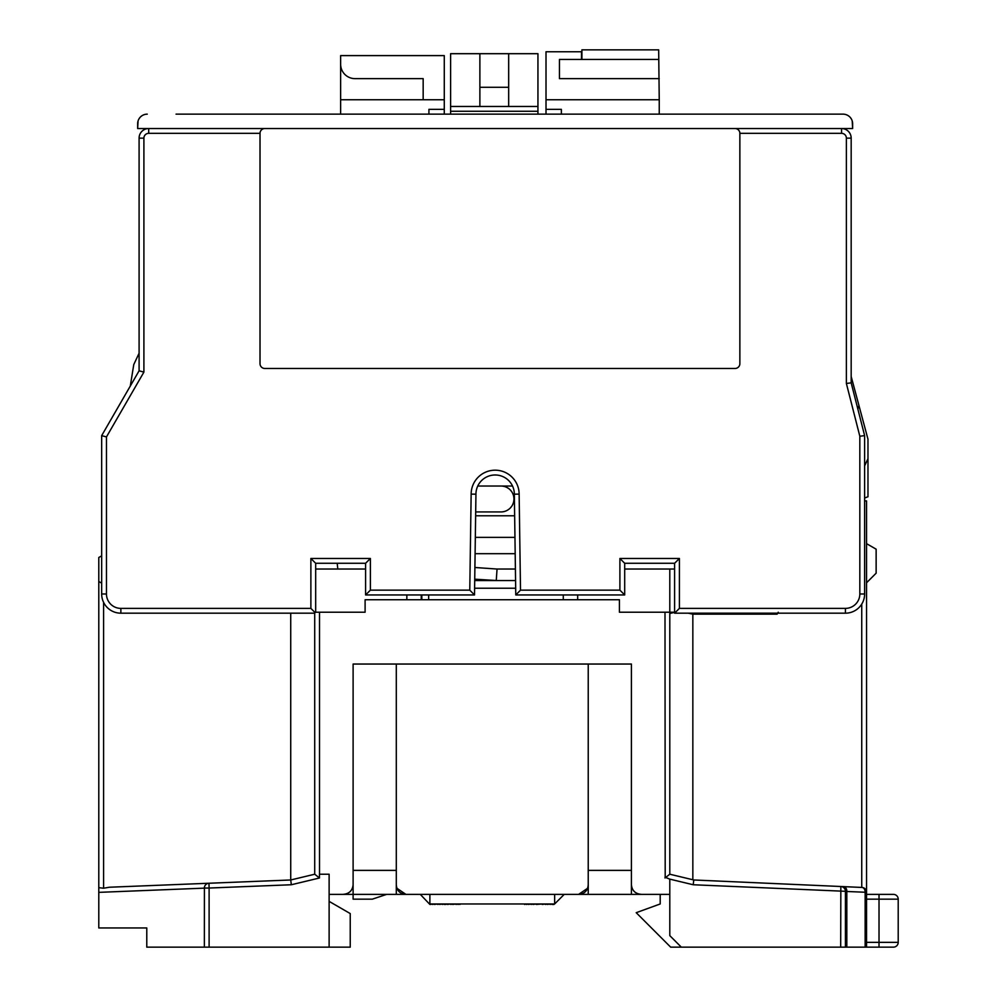 <?xml version="1.0" encoding="UTF-8"?>
<svg xmlns="http://www.w3.org/2000/svg" width="997" height="997" viewBox="0 0 997 997"><rect width="100%" height="100%" fill="white"/><g stroke="black" fill="none" stroke-linecap="round" stroke-linejoin="round"><path stroke-width="1.5" d="M337.796 569.038L337.198 563.28M365.587 569.038L315.675 569.038M101.669 555.84L98.79 557.497L98.79 892.365L98.79 887.666L103.588 888.227L109.408 887.23L290.725 879.977L314.716 874.219L319.464 877.996L319.464 874.219M101.669 583.158L98.79 581.488L98.79 887.666M396.295 884.775C396.781 890.682 399.984 893.885 405.891 894.371L396.295 894.371L396.295 664.039L353.112 664.039L353.112 884.775C352.464 890.795 349 893.985 342.706 894.371L329.122 894.371L329.122 947.15L146.783 947.15L146.783 927.958L98.79 927.958L98.79 892.365L204.36 888.14M110.306 887.193L290.725 879.977L314.716 874.219L314.716 613.167L314.716 874.219M146.783 927.958L113.184 927.958M204.36 947.15L204.41 887.293M204.597 886.557L204.884 885.847M208.086 883.367L208.959 883.242L209.108 888.04L204.36 888.04A4.798 4.798 0 0 1 208.959 883.242M406.851 594.947L406.851 599.745M396.98 888.327L405.891 894.371L588.23 894.371L588.23 664.039L353.112 664.039M587.545 888.327L578.634 894.371C584.541 893.885 587.744 890.682 588.23 884.775M515.187 553.684L475.095 553.684M496.257 580.503L497.054 569.038L515.399 569.038M497.054 569.038L474.896 567.492M474.609 588.23L515.673 588.23M866.543 894.371L893.412 894.371A4.798 4.798 0 0 1 898.21 899.169L898.21 942.352L879.018 942.352L879.018 899.169L898.21 899.169A4.798 4.798 0 0 0 893.412 894.371M883.429 894.371L876.064 894.371M866.543 899.169L879.018 899.169L879.018 894.371L885.149 894.371M864.623 500.905L866.543 500.905L866.543 947.15L681.325 947.15L669.797 935.635L669.797 894.371L641.756 894.371C635.5 893.985 632.048 890.782 631.413 884.775L631.413 664.039L588.23 664.039L631.413 664.039M864.623 497.989L867.976 496.768L867.976 439.191L851.176 376.505M778.246 612.22L777.137 614.14L692.84 614.14L688.129 613.18M861.744 604.095L861.744 887.442L843.649 886.632L843.612 887.542M717.852 881.036L693.8 879.977L693.177 884.75L669.797 879.13L669.797 894.371M701.078 880.301L699.433 880.226M260.018 133.336A4.798 4.798 0 0 1 264.816 128.538L735.063 128.538A4.798 4.798 0 0 1 739.861 133.336L739.861 363.668A4.798 4.798 0 0 1 735.063 368.466L264.816 368.466A4.798 4.798 0 0 1 260.018 363.668L260.018 133.336L148.703 133.336L148.703 128.538A9.596 9.596 0 0 0 139.094 138.134L139.094 370.809L101.669 435.639L101.669 593.988A19.192 19.192 0 0 0 120.861 613.18L314.716 613.18L315.114 612.22L365.101 612.22L365.101 599.745L619.424 599.745L619.424 612.22L674.595 612.22M674.595 612.482A28.788 28.788 0 0 0 669.797 613.554L669.797 874.219L693.8 879.977L861.956 887.442A4.798 4.798 0 0 1 866.543 892.24L865.134 892.24A4.798 3.39 -87.5 0 0 861.956 887.442A4.798 4.798 0 0 1 866.543 892.24L866.443 891.268M669.797 874.207L664.999 877.996M664.999 877.21L669.797 879.13M829.255 885.997L693.8 879.977M863.277 887.691L863.925 887.966M865.134 947.15L865.134 892.24L845.419 891.43M693.177 884.75L845.419 891.306L845.419 947.15M845.419 891.306A4.798 4.798 0 0 0 840.845 886.507A4.798 4.798 0 0 1 845.419 891.306M893.412 947.15A4.798 4.798 -90 0 0 898.21 942.352A4.798 4.798 0 0 1 893.412 947.15L866.543 947.15M681.325 947.15L670.669 947.15L636.211 912.691L660.201 903.967L660.201 894.371M651.353 894.371L588.23 894.371M866.543 582.784L876.139 573.188L876.139 549.185L866.543 543.652M407.81 894.371L329.122 894.371L329.122 874.219L319.526 874.219L319.526 612.22M329.122 947.15L350.234 947.15L350.234 913.564L329.122 901.375M130.295 386.076L133.76 364.59L139.094 353.212M145.849 114.256L147.257 114.144A9.596 9.596 0 0 0 137.661 123.74L137.661 128.538L852.622 128.538L852.622 123.74A9.596 9.596 0 0 0 843.026 114.144L176.045 114.144M674.595 563.28L679.406 558.482L619.897 558.482L624.695 563.28L674.595 563.28L674.595 613.18L679.406 608.382L845.419 608.382A14.394 14.394 0 0 0 859.825 593.988L859.825 436.237L846.378 383.459L851.176 382.86L851.176 138.134A9.596 9.596 0 0 0 841.58 128.538L841.58 133.336L739.861 133.336M867.976 458.67L864.623 465.873M859.825 436.237L864.623 435.639L851.176 382.86M674.595 613.18L845.419 613.18A19.192 19.192 0 0 0 864.623 593.988L864.623 435.639M624.695 563.28L624.695 594.947L619.897 590.149L619.897 558.482M370.386 590.149L370.386 558.482L310.877 558.482L315.675 563.28L365.587 563.28L365.587 594.947L370.386 590.149L469.774 590.149L471.145 494.163A23.99 23.99 0 0 1 495.16 470.185A23.99 23.99 0 0 1 519.138 494.188L520.509 590.149L515.773 594.947L624.695 594.947M519.138 494.113L514.34 494.176L515.773 594.947M546.007 114.144L546.007 99.75L659.241 99.75L659.241 114.144M137.661 128.538L138.047 121.061M139.156 118.593L139.966 117.509L139.156 118.593M140.913 116.537L141.998 115.714L140.913 116.537M143.194 115.054L144.478 114.555L143.194 115.054M845.805 114.555L847.089 115.054L845.805 114.555M848.285 115.714L849.357 116.537L848.285 115.714M850.316 117.509L851.126 118.593L850.316 117.509M852.236 121.061L852.622 128.538M137.661 123.74L137.76 122.394M659.241 99.75L658.668 49.85L581.899 49.85L581.899 59.446L658.668 59.446M581.513 59.446L581.513 51.769L546.007 51.769L546.007 99.75M546.007 109.346L561.361 109.346L561.361 114.144M421.245 594.947L421.245 599.745M563.28 594.947L563.28 599.745M669.797 874.219L669.797 569.038L674.595 569.038M669.797 569.038L624.695 569.038M577.674 594.947L577.674 599.745M664.999 612.22L665.198 877.547M315.675 563.28L315.675 612.22M315.114 612.607L310.877 608.382L310.877 558.482M370.386 558.482L365.587 563.28M365.587 594.947L474.51 594.947L475.943 494.176A19.192 19.192 0 0 1 495.135 474.983A19.192 19.192 0 0 1 514.34 494.176M469.774 590.149L474.51 594.947M471.145 494.113L475.943 494.176M444.276 114.144L444.276 109.346L428.922 109.346L428.922 114.144M444.276 109.346L444.276 55.608L340.638 55.608L340.638 64.244A14.394 14.394 0 0 0 355.032 78.638L423.164 78.638L423.164 99.75M340.638 114.144L340.638 64.244M340.638 99.75L444.276 99.75M148.703 133.336A4.798 4.798 0 0 0 143.904 138.134L143.904 372.105L139.094 370.809M143.904 372.105L106.467 436.923L101.669 435.639M290.725 613.18L290.725 879.977L291.336 884.75L319.464 877.996M631.413 894.371L631.413 870.381L588.23 870.381M396.295 870.381L353.112 870.381L353.112 894.371L353.112 870.381M420.285 894.371L429.881 904.441L430.542 903.967M554.644 894.371L554.644 903.967L564.24 894.371M553.983 903.967L429.881 903.967L429.881 894.371M432.499 903.967L430.542 904.441M434.455 903.967L432.499 904.441M437.72 903.967L434.455 904.441M439.689 903.967L437.72 904.441M442.294 903.967L439.689 904.441M444.263 903.967L442.294 904.441M444.911 903.967L444.263 904.441M445.559 903.967L444.911 904.441M447.528 903.967L445.559 904.441M450.794 903.967L447.528 904.441M452.75 903.967L450.794 904.441M456.015 903.967L452.75 904.441M457.984 903.967L456.015 904.441M459.941 903.967L457.984 904.441M460.589 903.967L459.941 904.441M523.936 903.967L524.584 903.967M526.541 903.967L524.584 904.441M528.51 903.967L526.541 904.441M531.114 903.967L528.51 904.441M533.083 903.967L531.114 904.441M536.349 903.967L533.083 904.441M542.231 903.967L536.349 904.441M545.496 903.967L542.231 904.441M547.453 903.967L545.496 904.441M550.07 903.967L547.453 904.441M552.026 903.967L550.07 904.441M553.983 904.441L552.026 904.441M497.054 580.553L474.734 579.182M515.574 580.553L474.709 580.553M659.241 78.638L559.442 78.638L559.442 59.446L581.899 59.446M353.112 894.371L353.112 899.169L372.305 899.169L386.699 894.371M450.607 114.144L450.607 53.688L537.944 53.688L537.944 114.144M477.762 486.025L512.52 486.025M502.538 486.112L504.133 486.411M505.08 486.686L505.766 486.935M507.398 487.72L508.981 488.779M510.427 490.088L511.623 491.583M512.57 493.166L513.256 494.811M513.704 496.469L513.929 498.139M513.929 499.821L513.704 501.491M513.256 503.149L512.57 504.794M511.623 506.376L510.427 507.872M508.981 509.18L507.398 510.24M505.766 511.025L505.08 511.274M504.133 511.548L502.538 511.847M500.993 486.025A12.961 12.961 0 0 1 513.953 498.986A12.961 12.961 0 0 1 500.993 511.935L475.694 511.935M475.644 515.773L514.639 515.773M475.332 537.371L514.951 537.371M450.607 106.467L537.944 106.467M508.669 106.467L508.669 53.688M479.881 106.467L479.881 87.275L508.669 87.275M479.881 53.688L479.881 87.275M103.588 888.227L103.588 602.35M692.84 879.74L692.84 614.14M840.845 886.507L840.683 947.15M846.827 947.15L846.827 891.43A4.798 3.39 -87.5 0 0 843.649 886.632M879.018 947.15L879.018 942.352L866.543 942.352M148.703 128.538A9.596 9.596 0 0 0 139.094 138.134L143.904 138.134M846.378 383.459L846.378 138.134A4.798 4.798 0 0 0 841.58 133.336M679.406 608.382L679.406 558.482M520.509 590.149L619.897 590.149M106.467 436.923L106.467 593.988A14.394 14.394 0 0 0 120.861 608.382L310.877 608.382M846.378 138.134L851.176 138.134M859.825 593.988L864.623 593.988M845.419 608.382L845.419 613.18M106.467 593.988L101.669 593.988M120.861 608.382L120.861 613.18M209.108 947.15L209.108 888.04L291.336 884.75M421.818 594.947L421.818 599.745M428.648 594.947L428.648 599.745M857.856 409.069L858.94 405.467M450.607 111.265L537.944 111.265M696.404 880.089L698.423 880.177M718.675 881.074L714.388 880.887M706.424 880.538L702.748 880.376M290.725 879.977L293.093 879.404"/></g></svg>
